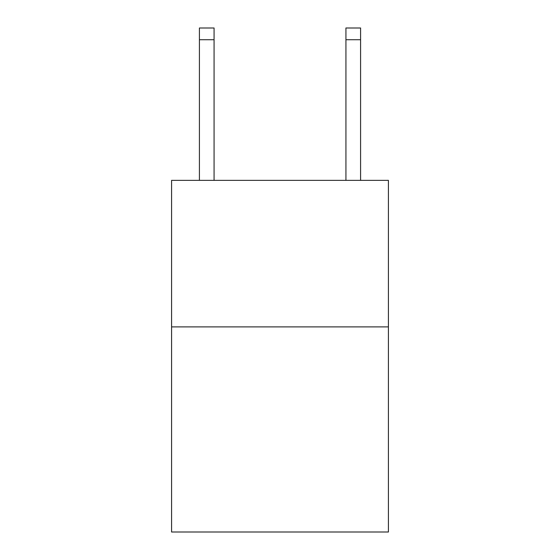 <?xml version="1.0" encoding="UTF-8"?>
<svg xmlns="http://www.w3.org/2000/svg" width="560" height="560" viewBox="0 0 560 560"><rect width="100%" height="100%" fill="white"/><g stroke="black" fill="none" stroke-linecap="round" stroke-linejoin="round"><path stroke-width="0.84" d="M388.416 326.886L388.416 532L171.584 532L171.584 180.369L388.416 180.369L388.416 326.886L171.584 326.886M214.067 180.369L214.067 39.718L199.416 39.718L199.416 28L214.067 28L214.067 39.718M199.416 180.369L199.416 39.718M360.584 180.369L360.584 28L345.933 28L345.933 180.369M345.933 39.718L360.584 39.718"/></g></svg>
